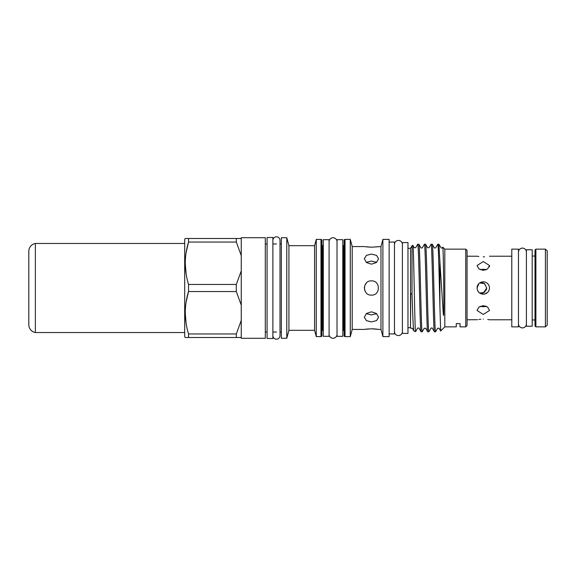 <?xml version="1.0" encoding="UTF-8"?>
<svg xmlns="http://www.w3.org/2000/svg" width="576" height="576" viewBox="0 0 576 576"><rect width="100%" height="100%" fill="white"/><g stroke="black" fill="none" stroke-linecap="round" stroke-linejoin="round"><path stroke-width="0.86" d="M518.472 323.921A3.967 3.967 0 0 0 522.439 327.888A3.967 3.967 0 0 0 526.399 323.921L526.399 323.921M518.472 252.079L518.472 252.079A3.967 3.967 0 0 1 522.439 248.112A3.967 3.967 0 0 1 526.399 252.079M402.401 244.397A3.967 3.967 0 0 0 398.434 240.43A3.967 3.967 0 0 0 394.474 244.397L394.474 244.397M402.401 331.603A3.967 3.967 0 0 1 398.434 335.57A3.967 3.967 0 0 1 394.474 331.603M337.018 241.726A3.967 3.967 0 0 0 333.05 237.758A3.967 3.967 0 0 0 329.09 241.726M337.018 334.274A3.967 3.967 0 0 1 333.05 338.242A3.967 3.967 0 0 1 329.09 334.274M272.88 335.614A3.564 3.564 0 0 0 276.444 339.178A3.564 3.564 0 0 0 280.008 335.614L280.008 240.386A3.564 3.564 0 0 0 276.444 236.822A3.564 3.564 0 0 0 272.88 240.386L272.88 240.386M532.188 249.761L532.188 326.239L526.399 326.239L526.399 249.761L532.188 249.761M407.966 242.568L407.966 333.432L402.401 333.432L402.401 242.568L407.966 242.568M337.018 336.326L337.018 239.674L342.806 239.674L342.806 336.326L337.018 336.326M329.09 239.674L329.09 336.326L323.294 336.326L323.294 239.674L329.09 239.674M272.88 338.508L272.88 237.492L267.091 237.492L267.091 338.508L272.88 338.508M480.161 269.669L483.286 269.244L486.41 269.669M483.286 270.374L487.699 268.862L489.521 265.529L483.286 261.554L477.05 265.529L478.872 268.862L483.286 270.374M483.286 294.235C487.073 293.868 489.154 291.787 489.521 288C489.154 284.213 487.073 282.132 483.286 281.765C479.498 282.132 477.418 284.213 477.05 288C477.418 291.787 479.491 293.861 483.286 294.235M487.663 292.442L484.546 294.106M486.41 306.331L483.286 306.756L480.161 306.331M483.286 314.446L489.521 310.471L487.692 307.138L483.286 305.626L478.879 307.138L477.05 310.471L483.286 314.446M487.728 319.478L489.046 319.687M483.286 319.162C491.328 319.831 491.328 319.831 483.286 319.162C475.243 319.831 475.243 319.831 483.286 319.162M483.286 256.838C491.328 256.169 491.328 256.169 483.286 256.838C475.243 256.169 475.243 256.169 483.286 256.838L484.517 256.817M467.071 319.781L477.547 319.687M478.872 319.471L480.794 319.262M518.472 326.858L518.472 249.142L511.79 249.142L511.79 326.858L518.472 326.858M477.518 285.617L477.295 286.265M478.843 292.37L477.547 290.434M477.526 290.383L477.065 288.425M477.05 288L478.879 283.586M478.843 256.522L477.547 256.313M485.798 306.072L482.854 306.749M482.854 269.251L485.798 269.928M485.1 284.17L483.451 283.075M483.437 292.932L486.713 288L484.481 292.349L479.635 293.054M481.392 282.658L483.422 283.068M479.635 282.946L484.481 283.651L486.713 288L486.302 290.059M483.415 292.939L481.615 293.342M547.2 250.92L547.2 325.08L545.422 326.858L545.422 249.142L547.2 250.92M535.889 326.858L534.996 325.973L534.996 250.027L535.889 249.142L535.889 326.858L545.422 326.858M185.242 337.507L184.687 336.55L184.687 239.45L185.242 238.493L236.311 238.493L236.311 242.042L188.546 242.042C184.19 256.104 184.19 270.245 188.546 284.45L236.311 284.45L236.311 291.55L188.546 291.55C184.19 305.611 184.19 319.752 188.546 333.958L236.311 333.958L236.311 337.507L185.242 337.507L188.546 337.507L188.546 333.958M186.134 301.968L188.546 291.55L188.546 284.45M186.134 252.461L188.546 242.042L188.546 238.493M366.444 246.888L371.448 247.198L364.946 246.679M366.235 262.354L371.448 261.065L376.654 262.354M371.448 264.182L366.408 262.49L364.32 258.71L366.408 255.362L371.448 254.11L376.488 255.362L378.569 258.71L376.481 262.49L371.448 264.182M364.759 290.462L364.334 287.496M364.867 285.257L366.394 282.974M371.448 295.128C362.268 295.574 362.239 280.44 371.448 280.872C380.635 280.433 380.642 295.567 371.448 295.128M376.654 313.646L371.448 314.935L366.235 313.646M371.448 321.89L366.408 320.638L364.32 317.29L366.408 313.51L371.448 311.818L376.488 313.51L378.569 317.29L376.481 320.638L371.448 321.89M364.838 329.335L371.448 328.802L378.043 329.335M368.698 328.896L366.689 329.083M366.264 329.134L364.896 329.328M321.876 335.7L321.876 240.3L321.876 335.7A0.893 0.893 0 0 1 320.983 336.593L316.26 336.593L316.26 239.407L314.575 245.686L288.914 245.686L286.776 237.715L281.34 237.715L281.34 338.285L286.776 338.285L286.776 237.715M321.876 240.3A0.893 0.893 0 0 0 320.983 239.407L316.26 239.407M323.294 245.642L322.762 245.642A0.893 0.893 0 0 1 321.876 244.75L321.876 331.25A0.893 0.893 0 0 1 322.762 330.358L323.294 330.358M344.146 244.75A0.893 0.893 0 0 1 343.253 245.642L342.806 245.642M344.146 331.25A0.893 0.893 0 0 0 343.253 330.358L342.806 330.358M344.146 335.7L344.146 240.3A0.893 0.893 0 0 1 345.031 239.407L345.031 336.593A0.893 0.893 0 0 1 344.146 335.7M265.306 338.285L265.306 237.715L241.258 237.715L241.258 338.285L265.306 338.285M281.34 243.95L280.008 243.95M276.444 243.95L272.88 243.95M267.091 243.95L265.306 243.95M281.34 332.05L280.008 332.05M276.444 332.05L272.88 332.05M267.091 332.05L265.306 332.05M314.575 245.686L314.575 330.314L288.914 330.314L288.914 245.686M288.914 330.314L286.776 338.285M314.575 330.314L316.26 336.593M364.32 329.422L352.21 329.422L350.287 336.593L350.287 239.407L345.031 239.407M350.287 336.593L345.031 336.593M352.21 329.422L352.21 246.578L350.287 239.407M378.569 329.422L380.974 329.422L380.974 246.578L371.448 247.198M364.32 246.578L352.21 246.578M380.974 329.422L382.889 336.593L382.889 239.407L380.974 246.578M382.889 336.593L389.131 336.593L389.131 239.407L382.889 239.407M389.131 333.922L394.474 333.922L394.474 242.078L389.131 242.078M407.966 327.686L410.508 327.686L410.508 248.314L407.966 248.314M410.508 327.686L410.681 298.634C410.825 296.604 410.249 292.464 412.027 293.926L412.027 245.686L412.855 245.383C413.784 242.467 414.706 334.123 415.62 331.618L413.957 331.013C413.316 331.186 412.69 314.582 412.027 293.926M410.508 248.314L412.027 245.686M410.882 328.291L412.344 328.27L413.957 331.013M456.271 326.858L456.271 323.597L460.058 323.597L456.271 323.597L456.271 326.858L444.802 326.858L444.802 249.142L442.786 247.118L442.411 247.73C441.698 248.17 441.209 248.17 440.957 247.73L438.919 244.238L437.724 244.274L435.73 247.73C434.988 248.162 434.506 248.162 434.275 247.73L432.238 244.238L431.05 244.274L429.048 247.73L427.594 247.73L425.599 244.274L424.404 244.238L422.366 247.73C421.625 248.162 421.135 248.162 420.912 247.73L418.874 244.238L417.686 244.274L415.685 247.73L414.238 247.73L412.855 245.383M442.786 247.118C443.189 246.427 443.736 276.43 443.801 301.442L443.7 313.999C443.592 315.878 443.462 315.914 443.304 314.1L439.906 261.77L439.906 306.482L440.669 330.998L439.07 328.27L437.616 328.27L435.622 331.726L434.426 331.762C433.318 334.462 432.202 241.538 431.086 244.238M444.802 326.858L440.669 330.998M465.739 249.142L465.739 326.858L467.071 325.526L467.071 250.474L465.739 249.142L444.802 249.142M460.058 323.597L460.058 326.858L460.058 323.597M465.739 326.858L460.058 326.858M418.874 244.238C419.99 241.538 421.106 334.462 422.215 331.762L421.063 331.762C419.954 334.462 418.838 241.538 417.722 244.238M415.62 331.618L417.578 328.27C418.327 327.838 418.81 327.838 419.026 328.27L421.063 331.762M438.919 244.238L439.906 261.77M437.767 244.238C438.48 242.957 439.186 279.079 439.906 306.482M432.238 244.238C433.354 241.538 434.47 334.462 435.578 331.762M425.556 244.238C426.672 241.538 427.788 334.462 428.897 331.762L430.934 328.27C431.662 327.838 432.151 327.838 432.389 328.27L434.426 331.762M424.404 244.238C425.52 241.538 426.636 334.462 427.745 331.762L425.707 328.27L424.253 328.27L422.215 331.762M428.897 331.762L427.745 331.762M236.311 333.958L241.258 320.393M241.258 305.114L236.311 291.55M241.258 337.507L236.311 337.507M186.098 323.302L185.242 312.754M186.098 273.794L185.242 263.246M236.311 238.493L241.258 238.493M236.311 284.45L241.258 270.886M241.258 255.607L236.311 242.042M377.957 329.321L376.538 329.119M376.438 329.112L374.213 328.896M374.126 328.896L371.448 328.802M376.517 246.881L378.029 246.665M35.359 332.539A8.014 8.014 0 0 1 28.8 324.655L28.8 251.345A8.014 8.014 0 0 1 35.359 243.461L35.359 332.539L184.687 332.539M35.359 243.461L184.687 243.461M320.983 336.593L320.983 239.407M343.253 330.358L343.253 245.642M322.762 245.642L322.762 330.358M489.521 265.529L489.521 266.774M511.79 319.781L489.521 319.781M534.996 319.961L532.188 319.961M534.996 256.039L532.188 256.039M511.79 256.219L489.521 256.219M477.05 256.219L467.071 256.219M535.889 249.142L545.422 249.142"/></g></svg>
